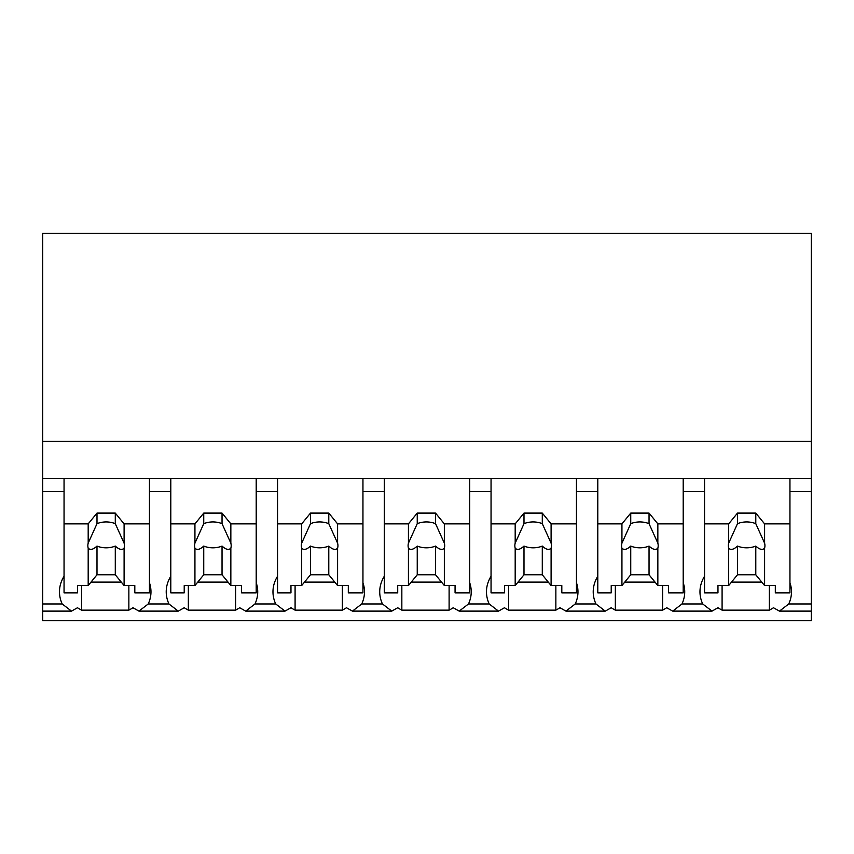 <?xml version="1.0" encoding="UTF-8"?>
<svg xmlns="http://www.w3.org/2000/svg" width="854" height="854" viewBox="0 0 854 854"><rect width="100%" height="100%" fill="white"/><g stroke="black" fill="none" stroke-linecap="round" stroke-linejoin="round"><path stroke-width="1.28" d="M811.3 478.592L811.3 620.677L42.7 620.677L42.7 491.53L64.05 491.53L64.05 478.592L811.3 478.592L811.3 441.283L42.7 441.283L42.7 491.53M811.3 441.283L811.3 233.323L42.7 233.323L42.7 441.283M811.3 603.97L788.733 603.97L779.435 611.122L773.478 607.738A55.286 39.092 -0 0 1 769.358 610.14L722.089 610.14A55.286 39.092 -0 0 1 717.968 607.738L712.022 611.122L702.714 603.97L681.983 603.97A55.286 39.092 180 0 0 683.2 600.928A55.286 39.092 180 0 0 684.727 591.811A55.286 39.092 180 0 0 683.2 582.695M681.983 603.97L672.685 611.122L666.728 607.738A55.286 39.092 -0 0 1 662.608 610.14L615.339 610.14A55.286 39.092 -0 0 1 611.218 607.738L605.272 611.122L595.964 603.97L575.233 603.97A55.286 39.092 180 0 0 576.45 600.928A55.286 39.092 180 0 0 577.977 591.811A55.286 39.092 180 0 0 576.45 582.695M575.233 603.97L565.935 611.122L559.978 607.738A55.286 39.092 -0 0 1 555.858 610.14L508.589 610.14A55.286 39.092 -0 0 1 504.468 607.738L498.522 611.122L489.214 603.97L468.483 603.97A55.286 39.092 180 0 0 469.7 600.928A55.286 39.092 180 0 0 471.227 591.811A55.286 39.092 180 0 0 469.7 582.695M468.483 603.97L459.185 611.122L453.228 607.738A55.286 39.092 -0 0 1 449.108 610.14L401.839 610.14A55.286 39.092 -0 0 1 397.718 607.738L391.772 611.122L382.464 603.97L361.733 603.97A55.286 39.092 180 0 0 362.95 600.928A55.286 39.092 180 0 0 364.477 591.811A55.286 39.092 180 0 0 362.95 582.695M361.733 603.97L352.435 611.122L346.478 607.738A55.286 39.092 -0 0 1 342.358 610.14L295.089 610.14A55.286 39.092 -0 0 1 290.968 607.738L285.022 611.122L275.714 603.97L254.983 603.97A55.286 39.092 180 0 0 256.2 600.928A55.286 39.092 180 0 0 257.727 591.811A55.286 39.092 180 0 0 256.2 582.695M254.983 603.97L245.685 611.122L239.728 607.738A55.286 39.092 -0 0 1 235.608 610.14L188.339 610.14A55.286 39.092 -0 0 1 184.218 607.738L178.272 611.122L168.964 603.97L148.233 603.97A55.286 39.092 180 0 0 149.45 600.928A55.286 39.092 180 0 0 150.977 591.811A55.286 39.092 180 0 0 149.45 582.695M148.233 603.97L138.935 611.122L132.978 607.738A55.286 39.092 -0 0 1 128.858 610.14L81.589 610.14A55.286 39.092 -0 0 1 77.468 607.738L71.522 611.122L62.214 603.97L42.7 603.97M64.05 576.247A55.286 39.092 180 0 0 59.47 591.811A55.286 39.092 180 0 0 62.214 603.97M42.7 478.592L64.05 478.592L64.05 523.876L88.186 523.876L96.993 513.094L115.29 513.094L124.097 523.876L149.45 523.876L149.45 478.592L149.45 491.53L170.8 491.53L170.8 478.592L170.8 523.876L194.936 523.876L203.743 513.094L222.04 513.094L230.847 523.876L256.2 523.876L256.2 478.592L256.2 491.53L277.55 491.53L277.55 478.592L277.55 523.876L301.686 523.876L310.493 513.094L328.79 513.094L337.597 523.876L362.95 523.876L362.95 478.592L362.95 491.53L384.3 491.53L384.3 478.592L384.3 523.876L408.436 523.876L417.243 513.094L435.54 513.094L444.347 523.876L469.7 523.876L469.7 478.592L469.7 491.53L491.05 491.53L491.05 478.592L491.05 523.876L515.186 523.876L523.993 513.094L542.29 513.094L551.097 523.876L576.45 523.876L576.45 478.592L576.45 491.53L597.8 491.53L597.8 478.592L597.8 523.876L621.936 523.876L630.743 513.094L649.04 513.094L657.847 523.876L683.2 523.876L683.2 478.592L683.2 491.53L704.55 491.53L704.55 478.592L704.55 523.876L728.686 523.876L737.493 513.094L755.79 513.094L764.597 523.876L789.95 523.876L789.95 478.592L789.95 491.53L811.3 491.53M81.589 585.556L81.589 610.14M128.858 585.556L128.858 610.14M91.004 582.108L121.279 582.108M170.8 576.247A55.286 39.092 180 0 0 166.22 591.811A55.286 39.092 180 0 0 168.964 603.97M788.733 603.97A55.286 39.092 180 0 0 791.477 591.811A55.286 39.092 180 0 0 789.95 582.695M704.55 576.247A55.286 39.092 180 0 0 699.97 591.811A55.286 39.092 180 0 0 702.714 603.97M722.089 585.556L722.089 610.14M769.358 585.556L769.358 610.14M731.504 582.108L761.779 582.108M188.339 585.556L188.339 610.14M235.608 585.556L235.608 610.14M197.754 582.108L228.029 582.108M277.55 576.247A55.286 39.092 180 0 0 272.97 591.811A55.286 39.092 180 0 0 275.714 603.97M295.089 585.556L295.089 610.14M342.358 585.556L342.358 610.14M304.504 582.108L334.779 582.108M384.3 576.247A55.286 39.092 180 0 0 379.72 591.811A55.286 39.092 180 0 0 382.464 603.97M401.839 585.556L401.839 610.14M449.108 585.556L449.108 610.14M411.254 582.108L441.529 582.108M491.05 576.247A55.286 39.092 180 0 0 486.47 591.811A55.286 39.092 180 0 0 489.214 603.97M508.589 585.556L508.589 610.14M555.858 585.556L555.858 610.14M518.004 582.108L548.279 582.108M597.8 576.247A55.286 39.092 180 0 0 593.22 591.811A55.286 39.092 180 0 0 595.964 603.97M615.339 585.556L615.339 610.14M662.608 585.556L662.608 610.14M624.754 582.108L655.029 582.108M124.097 523.876L124.097 543.155A18.297 12.938 180 0 1 124.438 545.663A18.297 12.938 180 0 1 124.097 548.161L124.097 585.556L134.815 585.556L134.815 592.889L149.45 592.889L149.45 523.876M88.186 523.876L88.186 543.155A18.297 12.938 180 0 0 87.845 545.663A18.297 12.938 180 0 0 88.186 548.161L88.186 585.556L77.468 585.556L77.468 592.889L64.05 592.889L64.05 523.876M88.186 543.155L96.993 523.673A18.297 12.938 0 0 1 115.29 523.673L115.29 513.094M96.993 513.094L96.993 523.673M124.097 543.155L115.29 523.673M124.097 548.161C122.079 550.318 119.144 549.624 115.29 546.08L115.29 574.774L124.097 585.556M88.186 585.556L96.993 574.774L115.29 574.774M88.186 548.161C90.204 550.318 93.139 549.624 96.993 546.08A18.297 12.938 180 0 0 115.29 546.08M96.993 546.08L96.993 574.774M230.847 523.876L230.847 543.155A18.297 12.938 180 0 1 231.188 545.663A18.297 12.938 180 0 1 230.847 548.161L230.847 585.556L241.565 585.556L241.565 592.889L256.2 592.889L256.2 523.876M194.936 523.876L194.936 543.155A18.297 12.938 180 0 0 194.595 545.663A18.297 12.938 180 0 0 194.936 548.161L194.936 585.556L184.218 585.556L184.218 592.889L170.8 592.889L170.8 523.876M194.936 543.155L203.743 523.673A18.297 12.938 0 0 1 222.04 523.673L222.04 513.094M203.743 513.094L203.743 523.673M230.847 543.155L222.04 523.673M230.847 548.161C228.829 550.318 225.894 549.624 222.04 546.08L222.04 574.774L230.847 585.556M194.936 585.556L203.743 574.774L222.04 574.774M194.936 548.161C196.954 550.318 199.889 549.624 203.743 546.08A18.297 12.938 180 0 0 222.04 546.08M203.743 546.08L203.743 574.774M337.597 523.876L337.597 543.155A18.297 12.938 180 0 1 337.938 545.663A18.297 12.938 180 0 1 337.597 548.161L337.597 585.556L348.315 585.556L348.315 592.889L362.95 592.889L362.95 523.876M301.686 523.876L301.686 543.155A18.297 12.938 180 0 0 301.345 545.663A18.297 12.938 180 0 0 301.686 548.161L301.686 585.556L290.968 585.556L290.968 592.889L277.55 592.889L277.55 523.876M301.686 543.155L310.493 523.673A18.297 12.938 0 0 1 328.79 523.673L328.79 513.094M310.493 513.094L310.493 523.673M337.597 543.155L328.79 523.673M337.597 548.161C335.579 550.318 332.644 549.624 328.79 546.08L328.79 574.774L337.597 585.556M301.686 585.556L310.493 574.774L328.79 574.774M301.686 548.161C303.704 550.318 306.639 549.624 310.493 546.08A18.297 12.938 180 0 0 328.79 546.08M310.493 546.08L310.493 574.774M444.347 523.876L444.347 543.155A18.297 12.938 180 0 1 444.688 545.663A18.297 12.938 180 0 1 444.347 548.161L444.347 585.556L455.065 585.556L455.065 592.889L469.7 592.889L469.7 523.876M408.436 523.876L408.436 543.155A18.297 12.938 180 0 0 408.095 545.663A18.297 12.938 180 0 0 408.436 548.161L408.436 585.556L397.718 585.556L397.718 592.889L384.3 592.889L384.3 523.876M408.436 543.155L417.243 523.673A18.297 12.938 0 0 1 435.54 523.673L435.54 513.094M417.243 513.094L417.243 523.673M444.347 543.155L435.54 523.673M444.347 548.161C442.329 550.318 439.394 549.624 435.54 546.08L435.54 574.774L444.347 585.556M408.436 585.556L417.243 574.774L435.54 574.774M408.436 548.161C410.454 550.318 413.389 549.624 417.243 546.08A18.297 12.938 180 0 0 435.54 546.08M417.243 546.08L417.243 574.774M551.097 523.876L551.097 543.155A18.297 12.938 180 0 1 551.438 545.663A18.297 12.938 180 0 1 551.097 548.161L551.097 585.556L561.815 585.556L561.815 592.889L576.45 592.889L576.45 523.876M515.186 523.876L515.186 543.155A18.297 12.938 180 0 0 514.845 545.663A18.297 12.938 180 0 0 515.186 548.161L515.186 585.556L504.468 585.556L504.468 592.889L491.05 592.889L491.05 523.876M515.186 543.155L523.993 523.673A18.297 12.938 0 0 1 542.29 523.673L542.29 513.094M523.993 513.094L523.993 523.673M551.097 543.155L542.29 523.673M551.097 548.161C549.079 550.318 546.144 549.624 542.29 546.08L542.29 574.774L551.097 585.556M515.186 585.556L523.993 574.774L542.29 574.774M515.186 548.161C517.204 550.318 520.139 549.624 523.993 546.08A18.297 12.938 180 0 0 542.29 546.08M523.993 546.08L523.993 574.774M657.847 523.876L657.847 543.155A18.297 12.938 180 0 1 658.188 545.663A18.297 12.938 180 0 1 657.847 548.161L657.847 585.556L668.565 585.556L668.565 592.889L683.2 592.889L683.2 523.876M621.936 523.876L621.936 543.155A18.297 12.938 180 0 0 621.595 545.663A18.297 12.938 180 0 0 621.936 548.161L621.936 585.556L611.218 585.556L611.218 592.889L597.8 592.889L597.8 523.876M621.936 543.155L630.743 523.673A18.297 12.938 0 0 1 649.04 523.673L649.04 513.094M630.743 513.094L630.743 523.673M657.847 543.155L649.04 523.673M657.847 548.161C655.829 550.318 652.894 549.624 649.04 546.08L649.04 574.774L657.847 585.556M621.936 585.556L630.743 574.774L649.04 574.774M621.936 548.161C623.954 550.318 626.889 549.624 630.743 546.08A18.297 12.938 180 0 0 649.04 546.08M630.743 546.08L630.743 574.774M764.597 523.876L764.597 543.155A18.297 12.938 180 0 1 764.938 545.663A18.297 12.938 180 0 1 764.597 548.161L764.597 585.556L775.315 585.556L775.315 592.889L789.95 592.889L789.95 523.876M728.686 523.876L728.686 543.155A18.297 12.938 180 0 0 728.345 545.663A18.297 12.938 180 0 0 728.686 548.161L728.686 585.556L717.968 585.556L717.968 592.889L704.55 592.889L704.55 523.876M728.686 543.155L737.493 523.673A18.297 12.938 0 0 1 755.79 523.673L755.79 513.094M737.493 513.094L737.493 523.673M764.597 543.155L755.79 523.673M764.597 548.161C762.579 550.318 759.644 549.624 755.79 546.08L755.79 574.774L764.597 585.556M728.686 585.556L737.493 574.774L755.79 574.774M728.686 548.161C730.704 550.318 733.639 549.624 737.493 546.08A18.297 12.938 180 0 0 755.79 546.08M737.493 546.08L737.493 574.774M71.522 611.112L42.7 611.112M178.272 611.112L138.935 611.112M811.3 611.112L779.435 611.112M712.022 611.112L672.685 611.112M285.022 611.112L245.685 611.112M391.772 611.112L352.435 611.112M498.522 611.112L459.185 611.112M605.272 611.112L565.935 611.112"/></g></svg>
